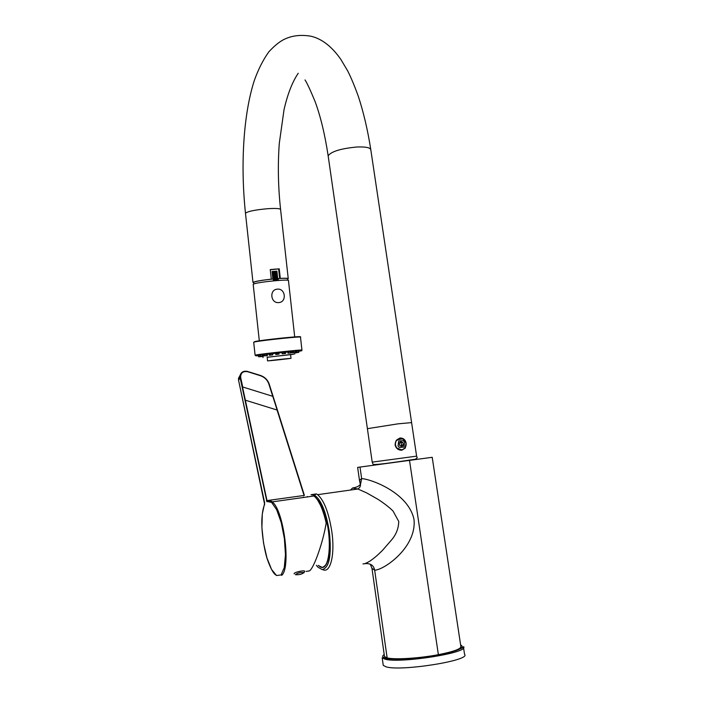 <?xml version="1.0" encoding="UTF-8"?>
<svg xmlns="http://www.w3.org/2000/svg" width="703" height="703" viewBox="0 0 703 703"><rect width="100%" height="100%" fill="white"/><g stroke="black" fill="none" stroke-linecap="round" stroke-linejoin="round"><path stroke-width="1.05" d="M318.591 565.493C330.032 577.181 333.609 534.526 322.905 509.605L317.73 500.228M253.66 282.826L252.983 282.448C254.477 281.472 260.585 280.374 271.296 279.153L270.242 269.592L274.943 269.152L279.249 268.854L280.295 278.388C285.717 278.098 288.371 278.212 288.256 278.731L287.659 279.091M397.968 423.847L411.598 422.608L397.968 423.847L367.397 428.672L397.968 423.847M279.249 268.854L270.26 269.759M278.634 269.091L279.671 278.485M272.869 279.038L272.043 271.516L276.903 271.121L277.738 278.74L278.177 278.581C284.522 278.168 287.668 278.239 287.632 278.801L287.791 280.251M278.177 278.581L278.379 280.444M253.625 282.527L254.319 281.991C257.667 280.954 263.994 279.952 273.309 278.994L273.511 280.857M277.58 280.128L276.543 271.253L272.052 271.613M403.39 444.788L401.826 446.361L399.735 445.614C402.731 446.853 403.777 445.799 402.881 442.468C399.884 441.238 398.838 442.284 399.735 445.623L399.207 443.294L400.78 441.73L402.872 442.477L403.39 444.788L401.527 445.104L400.631 446.001M401.545 449.832L396.694 447.978C394.901 445.561 394.761 443.092 396.255 440.588L400.877 438.505M399.981 442.433L401.009 442.793L401.527 445.104M401.009 442.793L402.872 442.477M383.135 664.537L383.258 665.354L386.061 666.822C400.815 671.664 471.52 660.363 464.56 654.361L463.532 647.639M387.177 658.483L386.088 659.396M396.624 659.089L397.072 659.159M297.703 571.82L302.492 570.915M303.195 497.513L303.582 497.03M307.413 496.494L307.018 496.977M266.938 501.722L240.11 377.66L238.581 380.314L264.671 502.988L262.298 513.981L261.903 527.601L263.546 543.12L266.938 557.901L271.534 569.412L276.551 575.52L281.095 574.931L284.276 567.549L285.462 554.614L284.381 538.577L281.244 522.593L276.683 509.737L271.595 502.39L266.947 501.467L272.131 501.898L314.004 495.993C318.916 500.088 322.976 509.104 326.183 523.058C323.178 541.855 314.092 567.822 309.513 570.889L306.095 571.442M245.54 400.244L277.272 410.086L272.931 396.369L242.5 386.914L266.982 500.589L304.364 495.422M272.931 396.369L242.5 386.914M304.056 572.708L304.707 571.152C303.819 569.992 293.371 572.558 294.144 573.745L294.223 573.85M295.427 574.711C299.302 574.905 302.149 574.166 303.986 572.506C300.111 572.312 297.255 573.042 295.427 574.711M289.548 358.556L268.564 360.797L289.548 358.53M272.052 360.542L270.954 360.657L272.052 360.516M289.434 358.504L287.351 358.715L289.416 358.468M287.799 358.627L285.884 358.829L287.799 358.6M284.337 358.961L286.253 358.758L284.337 358.961M282.149 359.189L284.074 358.987L282.149 359.189M279.961 359.418L281.885 359.215L279.961 359.418M277.773 359.646L279.697 359.444L277.773 359.646M285.805 358.846L287.72 358.644L285.805 358.846M283.625 359.075L285.541 358.873L283.625 359.075M281.446 359.303L283.362 359.101L281.446 359.303M279.258 359.532L281.182 359.33L279.258 359.532M277.07 359.76L278.994 359.558L277.07 359.76M274.882 359.989L276.806 359.787L274.882 359.989M287.263 358.732L289.17 358.53L287.263 358.732M285.093 358.961L287 358.758L285.093 358.961M282.914 359.189L284.829 358.987L282.914 359.189M280.734 359.418L282.65 359.215L280.734 359.418M278.555 359.646L280.479 359.444L278.555 359.646M276.376 359.874L278.291 359.672L276.376 359.874M274.188 360.103L276.112 359.901L274.188 360.103M271.999 360.331L273.924 360.129L271.999 360.331M286.552 358.838L288.458 358.644L286.552 358.838M284.381 359.066L286.288 358.864L284.381 359.066M282.211 359.295L284.117 359.092L282.211 359.295M280.031 359.523L281.947 359.321L280.031 359.523M277.861 359.751L279.776 359.549L277.861 359.751M275.681 359.98L277.597 359.778L275.681 359.98M273.493 360.208L275.418 360.006L273.493 360.208M271.314 360.437L273.239 360.235L271.314 360.437M285.84 358.952L287.747 358.75L285.84 358.952M283.669 359.18L285.576 358.978L283.669 359.18M281.508 359.409L283.414 359.207L281.508 359.409M279.337 359.637L281.244 359.435L279.337 359.637M277.158 359.866L279.073 359.664L277.158 359.866M274.987 360.094L276.903 359.892L274.987 360.094M272.808 360.323L274.724 360.121L272.808 360.323M270.629 360.551L272.544 360.349L270.629 360.551M285.128 359.066L287.035 358.864L285.128 359.066M282.966 359.295L284.873 359.092L282.966 359.295M280.805 359.514L282.711 359.321L280.805 359.514M278.634 359.743L280.541 359.549L278.634 359.743M276.464 359.971L278.37 359.778L276.464 359.971M274.293 360.2L276.2 359.998L274.293 360.2M272.114 360.428L274.029 360.226L272.114 360.428M269.943 360.657L271.859 360.454L269.943 360.657M282.263 359.4L284.17 359.207L282.263 359.4M280.102 359.628L282.008 359.426L280.102 359.628M277.94 359.857L279.847 359.655L277.94 359.857M275.769 360.085L277.676 359.883L275.769 360.085M273.599 360.314L275.514 360.112L273.599 360.314M271.428 360.542L273.344 360.34L271.428 360.542M279.407 359.743L281.305 359.541L279.407 359.743M277.246 359.962L279.144 359.769L277.246 359.962M275.084 360.191L276.982 359.998L275.084 360.191M272.913 360.419L274.82 360.217L272.913 360.419M290.014 358.468L268.52 360.815L290.049 358.442M262.597 356.535L261.762 356.614L262.597 356.526M261.419 356.579L259.117 356.79L261.419 356.579M260.628 356.649L261.639 356.526L260.628 356.614M260.321 356.57L258.581 356.737L260.321 356.57M259.785 356.614L261.068 356.456L259.785 356.579M261.454 356.324L263.599 356.061L261.454 356.324M261.235 356.333L262.834 356.14L261.235 356.307M264.697 355.859L267.386 355.542L264.688 355.832M269.68 355.235L272.738 354.883L269.68 355.235M270.145 355.164L271.973 354.962L270.101 355.164L269.978 353.811M275.787 354.514L279.003 354.163L275.787 354.514M276.534 354.426L278.23 354.25L276.56 354.435M282.272 353.811L285.585 353.442L282.272 353.811L282.123 352.44M283.204 353.697L284.82 353.53L283.204 353.697M288.309 353.187L291.499 352.853L288.309 353.187L288.151 351.816M289.311 353.082L290.726 352.932L289.311 353.082M293.142 352.739L295.972 352.458L293.142 352.739L292.993 351.351M294.091 352.642L295.207 352.537L294.091 352.642M296.2 352.519L298.467 352.3L296.2 352.519L296.042 351.078M296.974 352.44L295.945 352.563L296.974 352.44M297.123 352.537L298.819 352.379L297.114 352.475M297.633 352.502L296.332 352.66L297.633 352.502M295.234 352.915L297.035 352.695L295.234 352.88M268.089 360.815L290.998 358.354L268.089 360.815M267.184 357.309L293.617 354.18M290.594 354.664L267.175 357.238M290.594 354.699L293.617 354.215M276.569 271.525L272.087 271.982M276.797 273.423L272.298 273.88M272.237 273.318L276.727 272.861M277.017 275.321L272.509 275.787M272.448 275.216L276.947 274.759M277.237 277.219L272.72 277.694M272.659 277.114L277.175 276.657M277.465 279.126L273.37 279.539M272.861 279.021L277.395 278.555M277.553 279.864L273.449 280.286M277.325 277.966L272.799 278.432M277.105 276.077L272.588 276.534M276.885 274.179L272.377 274.636M276.657 272.281L272.175 272.729M298.696 351.254L300.576 350.885C303.292 350.076 263.625 354.286 257.518 355.463L258.467 355.674M277.325 289.161C285.488 288.125 287.044 302.149 278.801 302.58C270.602 303.643 269.056 289.548 277.325 289.161M253.203 284.487L253.915 283.933C258.766 281.921 290.488 278.889 288.467 280.62L294.706 336.922M292.404 351.579L291.367 351.658M287.896 351.975L285.453 352.221M282.07 352.563L278.863 352.915M275.629 353.275L272.606 353.627M269.205 354.031L267.245 354.277M400.069 438.013C403.399 437.978 405.446 439.779 406.22 443.426L405.297 448.057L401.87 450.201C398.32 450.28 396.044 448.505 395.06 444.885L396.264 440.28L400.069 438.013M399.576 438.101L399.603 438.101C403.03 438.031 405.192 439.814 406.07 443.452L404.972 448.11L401.738 450.21M362.95 563.885C364.092 564.122 366.527 563.129 370.253 560.906C374.391 557.901 376.597 556.196 382.494 550.379L391.94 539.482C396.351 534.113 398.619 528.085 398.733 521.424L393.118 511.186C389.418 507.083 380.103 500.518 377.107 498.822L366.483 492.803L357.88 489.007L352.581 487.996L350.472 490.053M322.686 569.579C330.348 573.947 335.208 554.737 331.816 531.53C328.811 512.698 324.092 500.413 317.651 494.675L316.412 493.919L311.411 494.64M311.042 494.754L314.346 495.035C321.086 499.569 326.087 511.846 329.356 531.855C331.746 555.317 329.356 567.892 322.176 569.571L318.011 567.242L316.359 565.309M316.754 498.84L318.837 501.38C323.371 508.322 326.631 518.48 328.626 531.855C330.867 553.516 328.714 565.361 322.167 567.4L318.222 565.467M326.561 563.938L325.612 565.001M364.787 563.665C370.437 563.138 373.732 565.317 374.673 570.195C384.471 569.887 416.976 546.846 413.988 519.368C408.329 492.803 371.465 479.174 361.641 478.602L360.56 484.182C359.198 486.133 356.535 487.407 352.581 487.996M384.383 655.837L384.488 656.576L387.142 657.885L374.673 570.195L371.957 568.279L370.323 564.316M360.419 483.321L359.47 480.298L361.641 478.602L360.006 467.073L357.634 467.39L371.369 465.527M387.142 657.885C394.392 659.862 419.243 658.36 438.373 654.678C454.138 651.54 461.625 648.728 460.825 646.259L432.213 457.31L429.085 457.723M438.373 654.678L409.515 460.377L360.006 467.073M409.515 460.377L432.213 457.301M245.505 213.475L245.479 213.229C247.825 211.304 255.426 209.775 268.291 208.659C276.358 208.202 280.462 208.536 280.602 209.643L288.239 278.581M328.248 156.505L328.152 155.82C331.201 151.47 340.841 148.526 357.062 146.989C366.096 146.672 370.692 147.692 370.85 150.047L411.589 422.521M404.339 448.426C401.817 450.474 399.33 450.315 396.879 447.952C395.086 445.526 394.945 443.066 396.439 440.561L397.028 439.867L402.485 438.857M403.917 447.108L399.295 447.416L398.039 445.948L398.689 440.983L403.32 440.676L404.568 442.143L403.917 447.108M384.98 659.159L382.177 657.771L385.262 658.351C395.068 659.889 410.78 659.106 432.389 656.022C450.5 654.124 466.968 646.154 463.409 646.786C470.325 652.525 399.673 663.746 384.98 659.159M384.198 654.546C381.843 656.11 382.318 657.314 385.622 658.166C393.144 660.099 416.897 658.79 436.695 655.266C457.899 651.101 465.878 647.674 460.632 644.985M304.048 495.378L277.07 410.007M266.393 500.808L266.982 500.589L266.947 501.467C270.321 500.914 272.043 501.054 272.131 501.898C283.581 509.411 291.306 567.927 281.675 575.353M272.738 396.29L268.88 384.093C267.412 379.954 264.53 377.133 260.233 375.648L247.561 371.685C242.86 371.035 240.567 372.95 240.672 377.423L242.702 386.966M247.605 371.474L260.268 375.384L247.561 371.456C243.563 370.657 241.059 372.054 240.039 375.666L238.51 378.328L238.563 380.358L238.51 378.328L240.11 375.297M268.88 384.093L304.346 495.351M240.672 377.423L240.11 377.66L240.039 375.666C241.103 372.045 243.616 370.639 247.605 371.43L247.561 371.685M260.277 375.428C264.68 376.966 267.641 379.857 269.179 384.093M260.233 375.648L260.268 375.384C264.715 376.922 267.702 379.84 269.223 384.128L304.381 495.378M238.598 380.411L264.653 504.438C263.054 507.918 262.105 513.418 261.806 520.949C261.578 534.79 264.838 552.119 267.5 559.781C273.265 575.757 276.077 574.588 276.051 575.212M260.084 356.535L259.925 355.085M258.669 356.711L258.511 355.296M258.59 356.737L258.432 355.314L258.581 356.737M262.904 356.113L262.755 354.707M262.333 356.166L262.184 354.778M260.62 356.368L260.47 355.015M260.33 356.412L260.18 355.05M267.052 355.56L266.894 354.18M266.613 355.595L266.463 354.233M264.829 355.823L264.653 354.461M264.328 355.859L264.187 354.514M272.641 354.883L272.492 353.512M272.395 354.901L272.254 353.539M270.717 355.068L270.576 353.741M279.003 354.163L278.854 352.792M278.977 354.154L278.827 352.801M277.641 354.277L277.5 352.941M277 354.347L276.85 353.02M275.761 354.505L275.62 353.152L275.761 354.505M284.706 353.512L284.557 352.185M284.091 353.583L283.942 352.247M282.465 353.776L282.325 352.423M291.007 352.888L290.866 351.553M290.506 352.932L290.357 351.597M288.705 353.134L288.555 351.781M295.787 352.467L295.638 351.113M295.453 352.484L295.304 351.149M293.687 352.678L293.538 351.298M298.318 350.902L298.467 352.3L298.292 350.911M298.327 352.3L298.169 350.92M296.824 352.44L296.666 351.034M298.81 352.37L298.643 350.885L298.819 352.379M301.93 350.032L300.497 337.159C303.371 336.025 261.112 340.428 254.662 341.948L253.704 342.299M255.927 355.709L255.101 355.191L256.068 354.962C262.553 353.706 304.838 349.215 301.93 350.094M298.696 351.289L300.19 351.052C311.016 349.294 264.372 354.11 256.744 355.542C255.031 355.859 255.611 355.911 258.467 355.709M254.987 341.526C261.217 340.05 302.123 335.77 300.102 336.799M418.232 459.191L371.316 465.535M373.706 461.924L416.615 456.142L417.231 457.723L415.464 459.2L398.302 461.757C382.827 463.98 374.435 464.85 373.144 464.358L372.212 462.143L373.706 461.924M451.308 652.279L451.862 652.34M452.477 652.419L453.277 652.533M252.983 282.448L245.479 213.229C240.4 165.337 243.326 114.686 254.231 80.748C258.212 69.518 263.071 59.887 268.818 51.864C273.862 46.345 278.696 42.321 283.318 39.79C291.27 35.651 300.462 34.456 310.884 36.213C321.825 38.753 331.816 46.486 340.841 59.395L347.686 70.906C351.052 77.515 354.655 86.17 358.504 96.873C363.679 112.849 367.757 130.336 370.745 149.326M305.023 79.922C307.211 83.349 310.559 90.564 315.085 101.566C320.55 116.32 324.909 134.396 328.152 155.82L372.212 462.143M298.248 73.253C292.369 81.847 287.632 93.991 284.03 109.686L279.276 143.509C277.711 165.135 278.151 187.174 280.602 209.643M253.783 283.986L253.616 282.386M404.866 447.811C409.084 442.82 401.659 435.271 397.081 439.858L396.255 440.588M383.258 665.354L382.177 657.771M263.599 356.052L263.44 354.611M260.189 356.43L260.048 355.068M267.386 355.533L267.237 354.136M263.924 355.92L263.774 354.567M272.738 354.883L272.588 353.504M269.337 355.243L269.187 353.899M282.211 353.82L282.061 352.449M285.585 353.442L285.436 352.098M288.037 353.231L287.879 351.843M291.49 352.853L291.35 351.509M292.536 352.827L292.378 351.403M295.972 352.458L295.822 351.105M267.571 360.911L267.149 356.983M290.998 358.337L290.559 354.409M263.045 357.546L262.896 356.166M294.689 354.066L294.531 352.642M255.101 355.191L253.695 342.229L254.732 341.676C261.604 339.971 303.819 335.436 300.515 337.097M259.31 340.823L253.185 284.337M416.607 456.133L411.598 422.608M314.355 495.035L316.412 493.919M317.651 494.675L357.88 489.007L359.708 487.46L360.542 485.439L359.47 480.298M357.634 467.39L359.47 480.307M371.957 568.279L384.488 656.576"/></g></svg>
